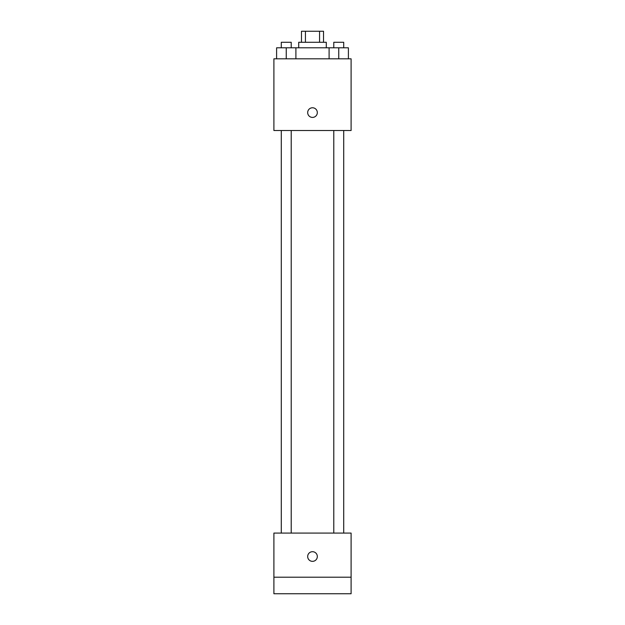 <?xml version="1.0" encoding="UTF-8"?>
<svg xmlns="http://www.w3.org/2000/svg" width="625" height="625" viewBox="0 0 625 625"><rect width="100%" height="100%" fill="white"/><g stroke="black" fill="none" stroke-linecap="round" stroke-linejoin="round"><path stroke-width="0.94" d="M305.43 42.281L305.43 31.25L301.469 31.25L301.469 42.281M305.43 31.25L323.531 31.25L323.531 42.281M319.57 42.281L319.57 31.25M298.711 47.797L298.711 42.281L326.289 42.281L326.289 47.797M329.102 58.82L329.102 47.797L276.602 47.797L276.602 58.82M273.898 58.82L351.102 58.82L351.102 130.516L273.898 130.516L273.898 58.82M312.5 117.414A4.828 4.828 0 0 1 308.32 110.18A4.828 4.828 0 0 1 316.68 110.18A4.828 4.828 0 0 1 312.5 117.414M273.898 533.086L351.102 533.086L351.102 593.75L273.898 593.75L273.898 533.086M312.5 561.352A4.828 4.828 0 0 1 308.32 554.109A4.828 4.828 0 0 1 316.68 554.109A4.828 4.828 0 0 1 312.5 561.352M273.898 577.203L351.102 577.203M329.102 47.797L348.398 47.797L348.398 58.82L348.398 47.797M338.75 58.82L338.75 47.797M343.711 47.797L343.711 42.281L333.789 42.281L333.789 47.797M286.25 58.82L286.25 47.797M295.898 58.82L295.898 47.797L295.898 58.82M291.211 47.797L291.211 42.281L281.289 42.281L281.289 47.797M333.789 130.516L333.789 533.086M343.711 130.516L343.711 533.086M291.211 533.086L291.211 130.516M281.289 533.086L281.289 130.516"/></g></svg>
